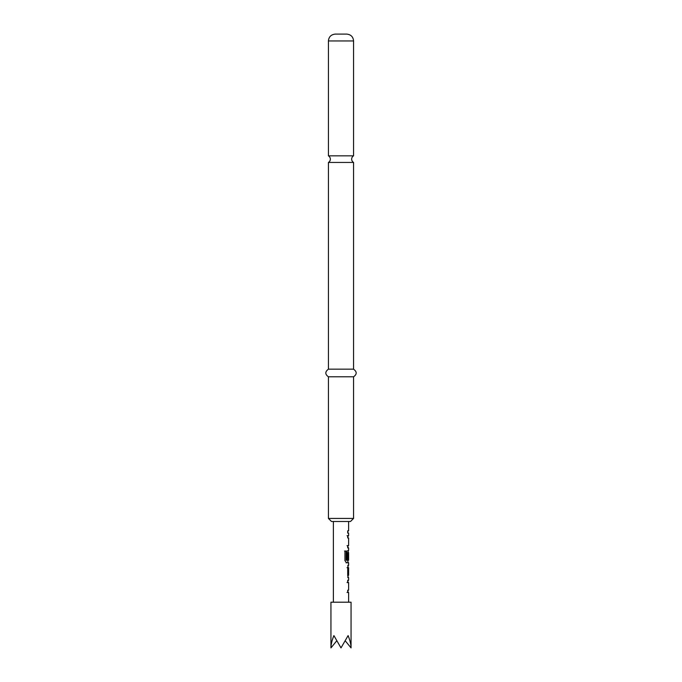 <?xml version="1.0" encoding="UTF-8"?>
<svg xmlns="http://www.w3.org/2000/svg" width="682" height="682" viewBox="0 0 682 682"><rect width="100%" height="100%" fill="white"/><g stroke="black" fill="none" stroke-linecap="round" stroke-linejoin="round"><path stroke-width="1.02" d="M341 155.846L328.434 155.846A3.811 3.811 0 0 1 328.434 162.444L353.566 162.444A3.811 3.811 0 0 1 353.566 155.846L341 155.846M347.709 582.505L348.502 582.505L347.709 582.505L347.709 580.22L348.442 580.22L347.854 581.32M347.854 591.379L348.442 592.479L347.709 592.479L347.709 590.194L348.502 590.194M348.442 592.479L347.709 592.479L348.442 592.479M348.442 577.628L347.709 577.628L348.442 577.628L347.709 575.497L347.709 567.501L348.442 565.369L347.709 565.369L348.442 565.369M347.044 567.654L348.502 567.654L347.709 567.654L348.502 567.654L348.502 575.344L347.709 575.344M347.854 561.678L348.442 562.778L346.601 562.778L344.939 560.647L344.939 551.047L346.703 551.047L346.703 560.092L348.502 560.246M348.476 552.71L347.726 552.71L348.502 552.556L348.476 559.197L347.709 559.197L348.212 550.766M348.135 550.86L347.854 552.556M346.038 562.778L348.613 562.778L348.613 565.369M348.502 537.953L347.709 537.953L347.709 535.668L348.442 535.668L347.854 536.768M347.709 535.668L347.036 535.668M347.854 546.828L348.442 547.927L347.709 547.927L347.709 545.643L348.502 545.643L347.709 545.643M347.709 530.792C348.911 530.792 348.911 530.792 347.709 530.792C348.911 530.792 348.911 530.792 347.709 530.792L347.709 533.077C348.911 533.077 348.911 533.077 347.709 533.077M351.051 647.9L351.051 602.206L330.949 602.206L330.949 647.9C330.992 644.464 331.972 640.364 333.89 635.59L341 647.9L348.11 635.59C350.028 640.364 351.008 644.464 351.051 647.9L345.493 641.097M341 34.1L346.712 34.1C350.915 34.543 353.199 36.828 353.566 40.954L328.434 40.954C328.801 36.828 331.085 34.543 335.288 34.1L341 34.1M353.566 518.439L350.522 521.483L331.478 521.483L328.434 518.439L353.566 518.439L353.566 376.796C357.053 374.299 357.053 371.758 353.566 369.175L353.566 162.444M328.434 518.439L328.434 376.796C324.947 374.299 324.947 371.758 328.434 369.175L353.566 369.175M328.434 376.796L353.566 376.796M330.949 647.9L336.507 641.097M347.036 545.643L347.752 545.643M344.546 551.047L346.132 551.047L346.132 560.092L346.797 560.246M346.132 560.092L346.703 560.092M346.132 551.047L346.703 551.047M347.701 550.519L348.442 550.519M347.726 552.71L347.726 559.197L348.476 559.197M346.217 560.246L347.752 560.246M347.752 567.654L347.726 575.19L348.502 575.344M347.726 575.19L348.476 575.19M347.726 567.808L348.476 567.808M347.726 582.658L347.036 582.505M347.701 592.479L347.036 592.479M348.613 521.483L348.613 530.792M348.613 533.077L348.613 535.668M348.613 537.953L348.613 545.643M348.613 547.927L348.613 550.519M348.613 552.556L348.613 560.246M348.613 567.654L348.613 575.344M348.613 577.628L348.613 580.22M348.613 582.505L348.613 590.194M348.613 592.479L348.613 602.206M353.566 155.846L353.566 40.954M328.434 369.175L328.434 162.444M328.434 155.846L328.434 40.954M333.387 521.483L333.387 602.206M347.854 530.792L347.854 533.077M347.854 535.668L347.854 537.953M347.854 545.643L347.854 547.927M347.854 560.246L347.854 562.778M347.854 566.461L347.854 567.654M347.854 575.344L347.854 576.537M347.854 580.22L347.854 582.505M347.854 590.194L347.854 592.479"/></g></svg>
